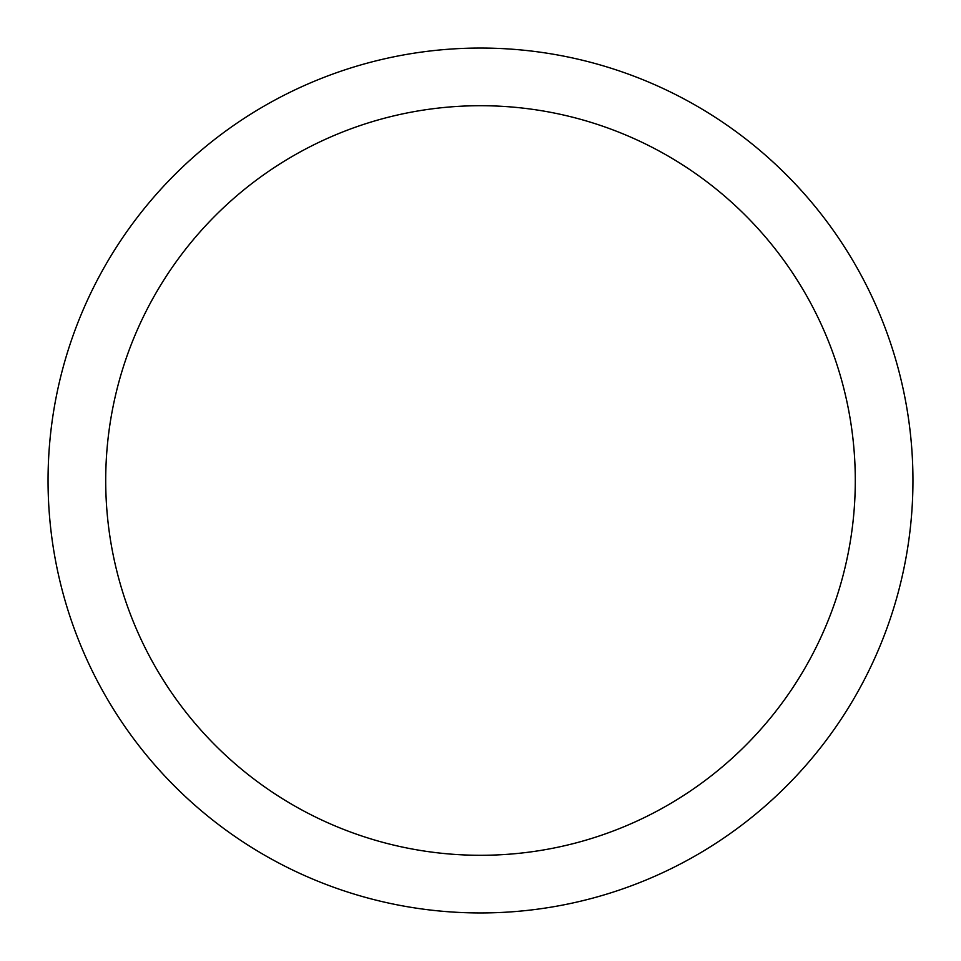 <?xml version="1.0" encoding="UTF-8"?>
<svg xmlns="http://www.w3.org/2000/svg" width="961" height="961" viewBox="0 0 961 961"><rect width="100%" height="100%" fill="white"/><g stroke="black" fill="none" stroke-linecap="round" stroke-linejoin="round"><path stroke-width="1.44" d="M480.5 48.05A432.45 432.45 0 0 1 912.95 480.5A432.45 432.45 0 0 1 480.5 912.95A432.45 432.45 0 0 1 48.05 480.5A432.45 432.45 0 0 1 480.5 48.05M480.5 105.71A374.79 374.79 0 0 1 855.29 480.5A374.79 374.79 0 0 1 480.5 855.29A374.79 374.79 0 0 1 105.71 480.5A374.79 374.79 0 0 1 480.5 105.71"/></g></svg>
